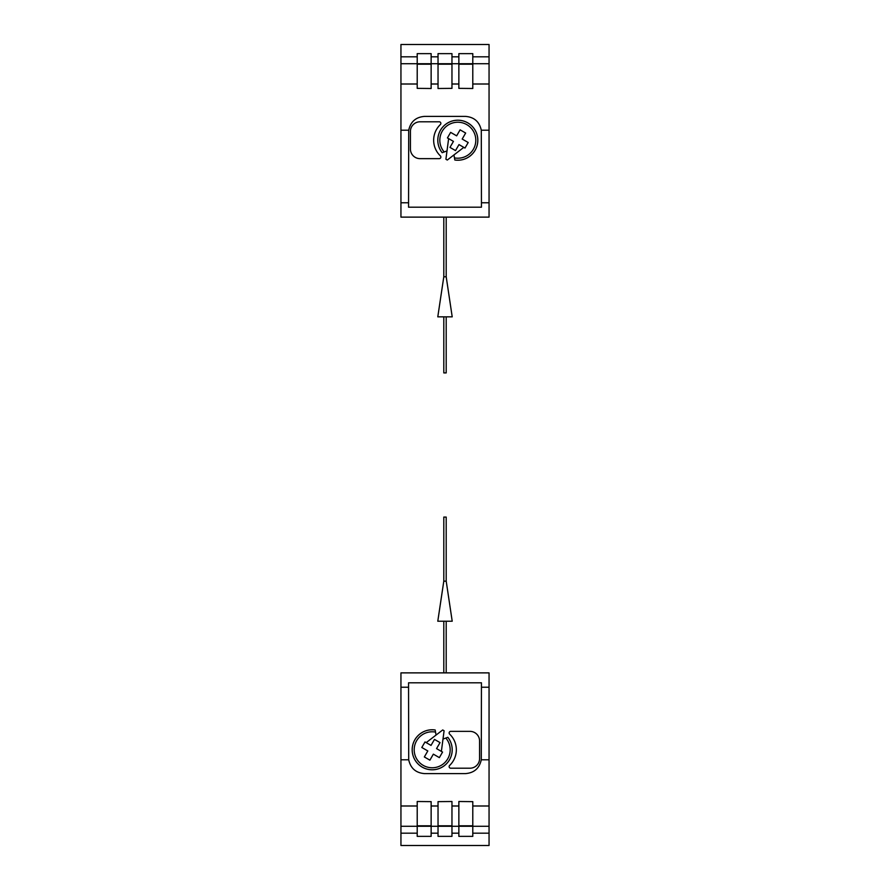 <?xml version="1.0" encoding="UTF-8"?>
<svg xmlns="http://www.w3.org/2000/svg" width="890" height="890" viewBox="0 0 890 890"><rect width="100%" height="100%" fill="white"/><g stroke="black" fill="none" stroke-linecap="round" stroke-linejoin="round"><path stroke-width="1.33" d="M438.036 88.499L451.964 88.355L438.036 88.499M431.138 88.499L417.21 88.355L431.138 88.499M481.29 130.196L489.055 130.196L489.055 44.5L400.945 44.5L400.945 217.127L489.055 217.127L489.055 202.764L481.445 202.764L481.29 130.196C479.41 121.674 474.125 117.079 465.426 116.39L424.575 116.39C415.875 117.079 410.59 121.674 408.71 130.196L400.945 130.196M472.79 88.499L458.862 88.355L472.79 88.499M408.71 130.196L408.555 207.192L481.445 207.192L481.445 202.764M489.055 130.196L489.055 202.764M454.834 160.011L454.834 160.011A20.014 20.014 0 0 0 477.674 137.727A20.014 20.014 0 0 0 450.04 121.774A20.014 20.014 0 0 0 442.163 152.691L442.163 152.691A19.992 19.992 0 0 1 450.051 121.797A19.992 19.992 0 0 1 477.652 137.739A19.992 19.992 0 0 1 454.834 159.989L453.945 154.938M447.436 137.928L448.627 138.618L445.912 159.232A22.428 22.428 0 0 0 447.303 160.033L463.801 147.373L464.992 148.063L468.196 142.511L462.188 139.051L465.659 133.044L460.108 129.84L456.648 135.847L450.64 132.376L447.436 137.928L453.444 141.388L449.973 147.395L455.524 150.599L458.984 144.592L464.992 148.063M447.014 150.933L444.177 151.956A17.989 17.989 0 0 1 450.618 123.732A17.989 17.989 0 0 1 475.694 138.206A17.989 17.989 0 0 1 454.467 157.897M444.177 151.956L442.185 152.691M420.036 121.797A9.612 9.612 0 0 0 410.424 131.409L410.424 149.031A9.612 9.612 0 0 0 420.036 158.643L439.26 158.643A1.602 1.602 0 0 0 440.372 155.883A21.627 21.627 0 0 1 440.372 124.555A1.602 1.602 0 0 0 439.26 121.797L420.036 121.797M458.862 88.355L458.862 53.634L472.79 53.634L472.79 88.355M417.21 88.355L417.21 53.634L431.138 53.634L431.138 88.355M489.055 63.724L451.964 63.724L451.964 53.634L438.036 53.634L438.036 88.355M400.945 63.724L451.964 63.724L451.964 88.355M443.799 316.84L443.799 372.91L446.202 372.91L446.202 316.84M446.202 276.79L443.799 276.79L437.791 316.84L452.209 316.84L446.202 276.79L446.202 217.127M443.799 276.79L443.799 217.127M451.964 801.501L438.036 801.645L451.964 801.501M458.862 801.501L472.79 801.645L458.862 801.501M408.71 759.804L400.945 759.804L400.945 845.5L489.055 845.5L489.055 672.873L400.945 672.873L400.945 687.236L408.555 687.236L408.71 759.804C410.59 768.326 415.875 772.921 424.575 773.61L465.426 773.61C474.125 772.921 479.41 768.326 481.29 759.804L489.055 759.804M417.21 801.501L431.138 801.645L417.21 801.501M481.29 759.804L481.445 682.808L408.555 682.808L408.555 687.236M400.945 759.804L400.945 687.236M435.166 729.989L435.166 729.989A20.014 20.014 0 0 0 412.326 752.273A20.014 20.014 0 0 0 439.96 768.226A20.014 20.014 0 0 0 447.837 737.309L447.837 737.309A19.992 19.992 0 0 1 439.949 768.203A19.992 19.992 0 0 1 412.348 752.261A19.992 19.992 0 0 1 435.166 730.011L436.055 735.062M442.564 752.072L441.373 751.383L444.088 730.768A22.428 22.428 0 0 0 442.697 729.967L426.199 742.627L425.008 741.937L421.804 747.489L427.812 750.949L424.341 756.956L429.892 760.16L433.352 754.153L439.36 757.624L442.564 752.072L436.556 748.612L440.027 742.605L434.476 739.401L431.016 745.408L425.008 741.937M442.986 739.067L445.823 738.044A17.989 17.989 0 0 1 439.382 766.268A17.989 17.989 0 0 1 414.306 751.794A17.989 17.989 0 0 1 435.533 732.103M445.823 738.044L447.815 737.309M400.945 845.5L489.055 845.5M469.965 768.203A9.612 9.612 0 0 0 479.577 758.591L479.577 740.97A9.612 9.612 0 0 0 469.965 731.357L450.741 731.357A1.602 1.602 0 0 0 449.628 734.116A21.627 21.627 0 0 1 449.628 765.444A1.602 1.602 0 0 0 450.741 768.203L469.965 768.203M431.138 801.645L431.138 836.366L417.21 836.366L417.21 801.645M472.79 801.645L472.79 836.366L458.862 836.366L458.862 801.645M400.945 826.276L438.036 826.276L438.036 836.366L451.964 836.366L451.964 801.645M489.055 826.276L438.036 826.276L438.036 801.645M446.202 581.17L446.202 517.09L443.799 517.09L443.799 581.17L437.791 621.22L452.209 621.22L446.202 581.17L443.799 581.17M446.202 621.22L446.202 672.873M438.036 84.005L431.138 84.005M458.862 84.005L451.964 84.005M417.21 84.005L400.945 84.005M489.055 84.005L472.79 84.005M489.055 56.815L472.79 56.815M458.862 56.815L451.964 56.815M438.036 56.815L431.138 56.815M417.21 56.815L400.945 56.815M408.555 202.764L400.945 202.764M458.862 64.202L472.79 64.202M417.21 64.202L431.138 64.202M451.964 64.202L438.036 64.202M451.964 805.995L458.862 805.995M431.138 805.995L438.036 805.995M472.79 805.995L489.055 805.995M400.945 805.995L417.21 805.995M400.945 833.185L417.21 833.185M431.138 833.185L438.036 833.185M451.964 833.185L458.862 833.185M472.79 833.185L489.055 833.185M481.445 687.236L489.055 687.236M431.138 825.798L417.21 825.798M472.79 825.798L458.862 825.798M438.036 825.798L451.964 825.798M443.799 621.22L443.799 672.873"/></g></svg>
